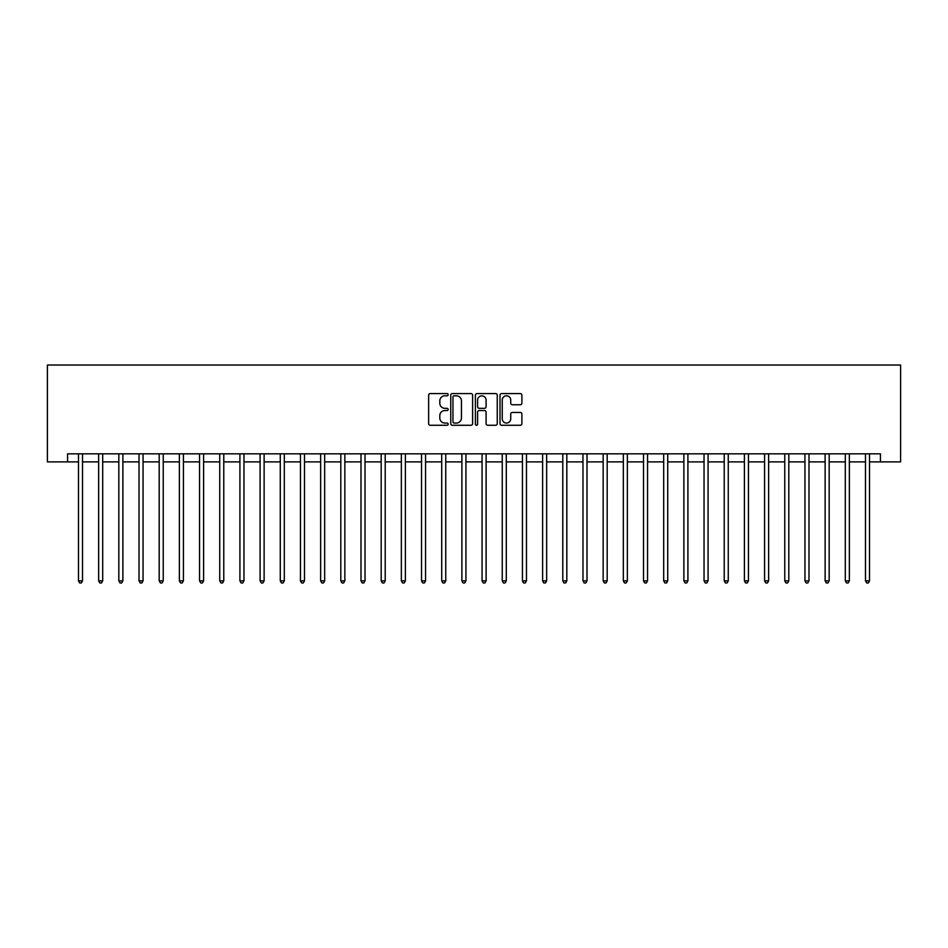<?xml version="1.0" encoding="UTF-8"?>
<svg xmlns="http://www.w3.org/2000/svg" width="948" height="948" viewBox="0 0 948 948"><rect width="100%" height="100%" fill="white"/><g stroke="black" fill="none" stroke-linecap="round" stroke-linejoin="round"><path stroke-width="1.42" d="M448.167 394.688A1.114 1.114 0 0 0 447.065 393.574L430.226 393.574A1.588 1.588 0 0 0 428.638 395.162L428.638 423.685A1.588 1.588 0 0 0 430.226 425.273L447.065 425.273A1.114 1.114 0 0 0 448.167 424.159A1.114 1.114 0 0 0 447.065 423.057L444.885 423.057A5.072 5.072 0 0 1 439.813 417.985L439.813 415.603A5.072 5.072 0 0 1 444.885 410.531L447.065 410.531A1.114 1.114 0 0 0 448.167 409.429A1.114 1.114 0 0 0 447.065 408.315L444.885 408.315A5.072 5.072 0 0 1 439.813 403.244L439.813 400.874A5.072 5.072 0 0 1 444.885 395.802L447.065 395.802A1.114 1.114 0 0 0 448.167 394.688M520.31 404.749A1.588 1.588 0 0 0 521.898 403.161L521.898 395.162A1.588 1.588 0 0 0 520.31 393.574L501.611 393.574A1.588 1.588 0 0 0 500.023 395.162L500.023 423.685A1.588 1.588 0 0 0 501.611 425.273L520.31 425.273A1.588 1.588 0 0 0 521.898 423.685L521.898 414.015A1.588 1.588 0 0 0 520.31 412.439L512.311 412.439A1.588 1.588 0 0 0 510.723 414.015L510.723 418.815A4.242 4.242 0 0 1 506.481 423.057A4.242 4.242 0 0 1 502.25 418.815L502.25 400.032A4.242 4.242 0 0 1 506.481 395.802A4.242 4.242 0 0 1 510.723 400.032L510.723 403.161A1.588 1.588 0 0 0 512.311 404.749L520.31 404.749M67.581 461.889L67.581 453.819L880.419 453.819L880.419 461.889L900.6 461.889L900.6 365.027L47.4 365.027L47.4 461.889L78.483 461.889M472.614 395.162A1.588 1.588 0 0 0 471.026 393.574L452.326 393.574A1.588 1.588 0 0 0 450.75 395.162L450.75 423.685A1.588 1.588 0 0 0 452.326 425.273L471.026 425.273A1.588 1.588 0 0 0 472.614 423.685L472.614 395.162M476.974 393.574L495.674 393.574A1.588 1.588 0 0 1 497.25 395.162L497.25 423.685A1.588 1.588 0 0 1 495.674 425.273L487.663 425.273A1.588 1.588 0 0 1 486.087 423.685L486.087 412.119A1.588 1.588 0 0 0 484.499 410.531L479.19 410.531A1.588 1.588 0 0 0 477.602 412.119L477.602 424.159A1.114 1.114 0 0 1 476.5 425.273A1.114 1.114 0 0 1 475.386 424.159L475.386 395.162A1.588 1.588 0 0 1 476.974 393.574M82.512 461.889L98.651 461.889M102.692 461.889L118.832 461.889M122.873 461.889L139.012 461.889M143.053 461.889L159.193 461.889M163.234 461.889L179.373 461.889M183.414 461.889L199.554 461.889M203.595 461.889L219.735 461.889M223.775 461.889L239.915 461.889M243.956 461.889L260.096 461.889M264.125 461.889L280.276 461.889M284.305 461.889L300.457 461.889M304.486 461.889L320.637 461.889M324.666 461.889L340.818 461.889M344.847 461.889L360.998 461.889M365.027 461.889L381.179 461.889M385.208 461.889L401.348 461.889M405.389 461.889L421.528 461.889M425.569 461.889L441.709 461.889M445.75 461.889L461.889 461.889M465.93 461.889L482.07 461.889M486.111 461.889L502.25 461.889M506.291 461.889L522.431 461.889M526.472 461.889L542.611 461.889M546.652 461.889L562.792 461.889M566.821 461.889L582.973 461.889M587.002 461.889L603.153 461.889M607.182 461.889L623.334 461.889M627.363 461.889L643.514 461.889M647.543 461.889L663.695 461.889M667.724 461.889L683.875 461.889M687.904 461.889L704.044 461.889M708.085 461.889L724.225 461.889M728.265 461.889L744.405 461.889M748.446 461.889L764.586 461.889M768.627 461.889L784.766 461.889M788.807 461.889L804.947 461.889M808.988 461.889L825.127 461.889M829.168 461.889L845.308 461.889M849.349 461.889L865.488 461.889M869.517 461.889L880.419 461.889M454.068 395.802A1.114 1.114 0 0 0 452.966 396.904L452.966 421.943A1.114 1.114 0 0 0 454.068 423.057L456.367 423.057A5.072 5.072 0 0 0 461.439 417.985L461.439 400.874A5.072 5.072 0 0 0 456.367 395.802L454.068 395.802M486.087 400.115A4.242 4.242 0 0 0 481.845 395.873A4.242 4.242 0 0 0 477.602 400.115L477.602 406.728A1.588 1.588 0 0 0 479.19 408.315L484.499 408.315A1.588 1.588 0 0 0 486.087 406.728L486.087 400.115M82.713 453.819L82.63 454.021A1.612 1.612 90 0 0 82.512 454.625L82.512 580.875L78.483 580.875L78.483 454.625A1.612 1.612 90 0 0 78.364 454.021L78.281 453.819M82.512 580.875L81.303 582.973L79.691 582.973L78.483 580.875M102.894 453.819L102.811 454.021A1.612 1.612 0 0 0 102.692 454.625L102.692 580.875L98.651 580.875L98.651 454.625A1.612 1.612 0 0 0 98.545 454.021L98.462 453.819M102.692 580.875L101.483 582.973L99.872 582.973L98.651 580.875M123.074 453.819L122.991 454.021A1.612 1.612 0 0 0 122.873 454.625L122.873 580.875L118.832 580.875L118.832 454.625A1.612 1.612 0 0 0 118.725 454.021L118.642 453.819M122.873 580.875L121.664 582.973L120.052 582.973L118.832 580.875M143.255 453.819L143.172 454.021A1.612 1.612 0 0 0 143.053 454.625L143.053 580.875L139.012 580.875L139.012 454.625A1.612 1.612 0 0 0 138.894 454.021L138.823 453.819M143.053 580.875L141.845 582.973L140.221 582.973L139.012 580.875M163.435 453.819L163.352 454.021A1.612 1.612 0 0 0 163.234 454.625L163.234 580.875L159.193 580.875L159.193 454.625A1.612 1.612 0 0 0 159.074 454.021L158.991 453.819M163.234 580.875L162.025 582.973L160.402 582.973L159.193 580.875M183.616 453.819L183.533 454.021A1.612 1.612 0 0 0 183.414 454.625L183.414 580.875L179.373 580.875L179.373 454.625A1.612 1.612 0 0 0 179.255 454.021L179.172 453.819M183.414 580.875L182.206 582.973L180.582 582.973L179.373 580.875M203.784 453.819L203.713 454.021A1.612 1.612 0 0 0 203.595 454.625L203.595 580.875L199.554 580.875L199.554 454.625A1.612 1.612 0 0 0 199.436 454.021L199.353 453.819M203.595 580.875L202.386 582.973L200.763 582.973L199.554 580.875M223.965 453.819L223.882 454.021A1.612 1.612 0 0 0 223.775 454.625L223.775 580.875L219.735 580.875L219.735 454.625A1.612 1.612 0 0 0 219.616 454.021L219.533 453.819M223.775 580.875L222.555 582.973L220.943 582.973L219.735 580.875M244.146 453.819L244.063 454.021A1.612 1.612 0 0 0 243.956 454.625L243.956 580.875L239.915 580.875L239.915 454.625A1.612 1.612 0 0 0 239.797 454.021L239.714 453.819M243.956 580.875L242.735 582.973L241.124 582.973L239.915 580.875M264.326 453.819L264.243 454.021A1.612 1.612 0 0 0 264.125 454.625L264.125 580.875L260.096 580.875L260.096 454.625A1.612 1.612 0 0 0 259.977 454.021L259.894 453.819M264.125 580.875L262.916 582.973L261.304 582.973L260.096 580.875M284.507 453.819L284.424 454.021A1.612 1.612 0 0 0 284.305 454.625L284.305 580.875L280.276 580.875L280.276 454.625A1.612 1.612 0 0 0 280.158 454.021L280.075 453.819M284.305 580.875L283.096 582.973L281.485 582.973L280.276 580.875M304.687 453.819L304.604 454.021A1.612 1.612 0 0 0 304.486 454.625L304.486 580.875L300.457 580.875L300.457 454.625A1.612 1.612 0 0 0 300.338 454.021L300.255 453.819M304.486 580.875L303.277 582.973L301.665 582.973L300.457 580.875M324.868 453.819L324.785 454.021A1.612 1.612 0 0 0 324.666 454.625L324.666 580.875L320.637 580.875L320.637 454.625A1.612 1.612 0 0 0 320.519 454.021L320.436 453.819M324.666 580.875L323.458 582.973L321.846 582.973L320.637 580.875M345.048 453.819L344.965 454.021A1.612 1.612 0 0 0 344.847 454.625L344.847 580.875L340.818 580.875L340.818 454.625A1.612 1.612 0 0 0 340.699 454.021L340.616 453.819M344.847 580.875L343.638 582.973L342.027 582.973L340.818 580.875M365.229 453.819L365.146 454.021A1.612 1.612 0 0 0 365.027 454.625L365.027 580.875L360.998 580.875L360.998 454.625A1.612 1.612 0 0 0 360.88 454.021L360.797 453.819M365.027 580.875L363.819 582.973L362.207 582.973L360.998 580.875M385.409 453.819L385.326 454.021A1.612 1.612 0 0 0 385.208 454.625L385.208 580.875L381.179 580.875L381.179 454.625A1.612 1.612 0 0 0 381.06 454.021L380.978 453.819M385.208 580.875L383.999 582.973L382.388 582.973L381.179 580.875M405.59 453.819L405.507 454.021A1.612 1.612 0 0 0 405.389 454.625L405.389 580.875L401.348 580.875L401.348 454.625A1.612 1.612 0 0 0 401.241 454.021L401.158 453.819M405.389 580.875L404.18 582.973L402.568 582.973L401.348 580.875M425.771 453.819L425.688 454.021A1.612 1.612 0 0 0 425.569 454.625L425.569 580.875L421.528 580.875L421.528 454.625A1.612 1.612 0 0 0 421.422 454.021L421.339 453.819M425.569 580.875L424.36 582.973L422.749 582.973L421.528 580.875M445.951 453.819L445.868 454.021A1.612 1.612 0 0 0 445.75 454.625L445.75 580.875L441.709 580.875L441.709 454.625A1.612 1.612 0 0 0 441.59 454.021L441.519 453.819M445.75 580.875L444.541 582.973L442.917 582.973L441.709 580.875M466.132 453.819L466.049 454.021A1.612 1.612 0 0 0 465.93 454.625L465.93 580.875L461.889 580.875L461.889 454.625A1.612 1.612 0 0 0 461.771 454.021L461.688 453.819M465.93 580.875L464.721 582.973L463.098 582.973L461.889 580.875M486.312 453.819L486.229 454.021A1.612 1.612 0 0 0 486.111 454.625L486.111 580.875L482.07 580.875L482.07 454.625A1.612 1.612 0 0 0 481.951 454.021L481.868 453.819M486.111 580.875L484.902 582.973L483.279 582.973L482.07 580.875M506.481 453.819L506.41 454.021A1.612 1.612 0 0 0 506.291 454.625L506.291 580.875L502.25 580.875L502.25 454.625A1.612 1.612 0 0 0 502.132 454.021L502.049 453.819M506.291 580.875L505.083 582.973L503.459 582.973L502.25 580.875M526.661 453.819L526.578 454.021A1.612 1.612 0 0 0 526.472 454.625L526.472 580.875L522.431 580.875L522.431 454.625A1.612 1.612 0 0 0 522.312 454.021L522.23 453.819M526.472 580.875L525.251 582.973L523.64 582.973L522.431 580.875M546.842 453.819L546.759 454.021A1.612 1.612 0 0 0 546.652 454.625L546.652 580.875L542.611 580.875L542.611 454.625A1.612 1.612 0 0 0 542.493 454.021L542.41 453.819M546.652 580.875L545.432 582.973L543.82 582.973L542.611 580.875M567.023 453.819L566.94 454.021A1.612 1.612 0 0 0 566.821 454.625L566.821 580.875L562.792 580.875L562.792 454.625A1.612 1.612 0 0 0 562.674 454.021L562.591 453.819M566.821 580.875L565.612 582.973L564.001 582.973L562.792 580.875M587.203 453.819L587.12 454.021A1.612 1.612 0 0 0 587.002 454.625L587.002 580.875L582.973 580.875L582.973 454.625A1.612 1.612 0 0 0 582.854 454.021L582.771 453.819M587.002 580.875L585.793 582.973L584.181 582.973L582.973 580.875M607.384 453.819L607.301 454.021A1.612 1.612 0 0 0 607.182 454.625L607.182 580.875L603.153 580.875L603.153 454.625A1.612 1.612 0 0 0 603.035 454.021L602.952 453.819M607.182 580.875L605.973 582.973L604.362 582.973L603.153 580.875M627.564 453.819L627.481 454.021A1.612 1.612 0 0 0 627.363 454.625L627.363 580.875L623.334 580.875L623.334 454.625A1.612 1.612 0 0 0 623.215 454.021L623.132 453.819M627.363 580.875L626.154 582.973L624.542 582.973L623.334 580.875M647.745 453.819L647.662 454.021A1.612 1.612 0 0 0 647.543 454.625L647.543 580.875L643.514 580.875L643.514 454.625A1.612 1.612 0 0 0 643.396 454.021L643.313 453.819M647.543 580.875L646.335 582.973L644.723 582.973L643.514 580.875M667.925 453.819L667.842 454.021A1.612 1.612 0 0 0 667.724 454.625L667.724 580.875L663.695 580.875L663.695 454.625A1.612 1.612 0 0 0 663.576 454.021L663.493 453.819M667.724 580.875L666.515 582.973L664.904 582.973L663.695 580.875M688.106 453.819L688.023 454.021A1.612 1.612 0 0 0 687.904 454.625L687.904 580.875L683.875 580.875L683.875 454.625A1.612 1.612 0 0 0 683.757 454.021L683.674 453.819M687.904 580.875L686.696 582.973L685.084 582.973L683.875 580.875M708.286 453.819L708.203 454.021A1.612 1.612 0 0 0 708.085 454.625L708.085 580.875L704.044 580.875L704.044 454.625A1.612 1.612 0 0 0 703.937 454.021L703.854 453.819M708.085 580.875L706.876 582.973L705.265 582.973L704.044 580.875M728.467 453.819L728.384 454.021A1.612 1.612 0 0 0 728.265 454.625L728.265 580.875L724.225 580.875L724.225 454.625A1.612 1.612 0 0 0 724.118 454.021L724.035 453.819M728.265 580.875L727.057 582.973L725.445 582.973L724.225 580.875M748.647 453.819L748.565 454.021A1.612 1.612 0 0 0 748.446 454.625L748.446 580.875L744.405 580.875L744.405 454.625A1.612 1.612 0 0 0 744.287 454.021L744.216 453.819M748.446 580.875L747.237 582.973L745.614 582.973L744.405 580.875M768.828 453.819L768.745 454.021A1.612 1.612 0 0 0 768.627 454.625L768.627 580.875L764.586 580.875L764.586 454.625A1.612 1.612 0 0 0 764.467 454.021L764.384 453.819M768.627 580.875L767.418 582.973L765.794 582.973L764.586 580.875M789.009 453.819L788.926 454.021A1.612 1.612 0 0 0 788.807 454.625L788.807 580.875L784.766 580.875L784.766 454.625A1.612 1.612 0 0 0 784.648 454.021L784.565 453.819M788.807 580.875L787.598 582.973L785.975 582.973L784.766 580.875M809.177 453.819L809.106 454.021A1.612 1.612 0 0 0 808.988 454.625L808.988 580.875L804.947 580.875L804.947 454.625A1.612 1.612 0 0 0 804.828 454.021L804.745 453.819M808.988 580.875L807.779 582.973L806.155 582.973L804.947 580.875M829.358 453.819L829.275 454.021A1.612 1.612 0 0 0 829.168 454.625L829.168 580.875L825.127 580.875L825.127 454.625A1.612 1.612 0 0 0 825.009 454.021L824.926 453.819M829.168 580.875L827.948 582.973L826.336 582.973L825.127 580.875M849.538 453.819L849.455 454.021A1.612 1.612 0 0 0 849.349 454.625L849.349 580.875L845.308 580.875L845.308 454.625A1.612 1.612 0 0 0 845.189 454.021L845.106 453.819M849.349 580.875L848.128 582.973L846.517 582.973L845.308 580.875M869.719 453.819L869.636 454.021A1.612 1.612 0 0 0 869.517 454.625L869.517 580.875L865.488 580.875L865.488 454.625A1.612 1.612 0 0 0 865.37 454.021L865.287 453.819M869.517 580.875L868.309 582.973L866.697 582.973L865.488 580.875"/></g></svg>
